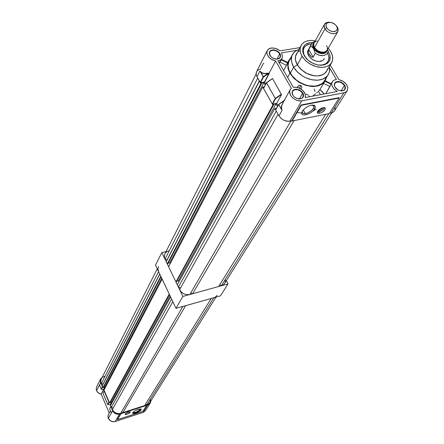 <?xml version="1.0" encoding="UTF-8"?>
<svg xmlns="http://www.w3.org/2000/svg" width="444" height="444" viewBox="0 0 444 444"><rect width="100%" height="100%" fill="white"/><g stroke="black" fill="none" stroke-linecap="round" stroke-linejoin="round"><path stroke-width="0.67" d="M129.354 411.843L125.635 413.514L129.354 411.843M130.225 412.359L127.545 414.091L125.752 414.535L125.247 414.452L125.191 413.997L125.119 414.308L126.856 414.33L129.548 413.025L130.22 412.376L130.17 411.888L127.894 412.248L125.191 413.997L128.383 412.076L129.97 411.827L130.225 412.359M140.332 409.69L136.236 412.099L133.822 412.637L132.972 412.282L134.304 412.604L137.263 411.682L139.91 410.095L140.487 408.918L140.432 409.551L139.538 410.434L136.119 412.221L134.127 412.715L132.945 412.409L133.905 412.737L136.108 412.226L138.545 411.094L140.332 409.69M141.192 409.851L139.605 411.266L136.924 412.665L133.572 413.519L132.723 413.314L132.734 412.604L132.623 413.186L133.688 413.519L135.67 413.12L140.199 410.85L141.275 409.701L141.009 409.002L137.257 409.673L134.46 411.083L132.734 412.604L134.432 411.1L138.062 409.385L140.909 408.974L141.325 409.29L141.192 409.851L140.443 409.529L141.192 409.851M99.817 385.719L101.332 389.166L102.592 386.99L101.243 389.077L99.489 384.942L101.343 389.188M110.8 406.438L109.601 408.78M145.588 410.472L143.157 412.382L145.571 410.5L143.368 412.304L114.752 421.634L112.815 421.728L111.1 421.217L109.479 420.057L108.347 418.37L110.645 420.973L112.87 421.733L115.146 421.523L114.258 421.75L111.599 421.461L109.341 419.957L108.081 417.626L107.97 415.906L108.48 414.302L107.948 416.283L108.347 418.37L107.948 416.45L108.336 414.585M103.163 389.543L103.613 389.682L101.249 394.028L99.8 393.723L97.93 392.601L96.648 390.892L96.176 388.889L96.609 386.935L96.187 389.044L96.959 391.414L98.801 393.206L101.254 394.011L98.801 393.206L96.959 391.414L96.187 389.011L96.642 386.874M119.525 413.986L117.804 414.235L115.49 413.697L113.57 412.271L112.621 410.778L113.62 412.326L115.224 413.564L117.144 414.185L119.181 414.086L148.385 404.606L150.272 403.03L150.993 400.671L150.227 403.091L147.93 404.778L143.179 412.354L115.146 421.523L119.525 413.986L147.93 404.778L143.179 412.354L115.146 421.523L119.525 413.986M109.59 408.746L110.8 406.56L112.621 410.778L111.4 412.953L111.139 412.376L111.4 412.953L108.347 418.37L111.4 412.953L109.59 408.746L111.4 412.953L109.59 408.746L110.8 406.56L109.59 408.746L110.8 406.56L112.621 410.778L111.4 412.953L112.621 410.778L111.4 412.953L111.089 412.226M120.762 413.592L117.249 419.619L120.762 413.592L146.709 405.183L120.762 413.592M102.264 377.161L100.771 378.721L100.216 380.847L102.375 386.885L100.616 382.745L96.57 390.676L100.616 382.739L100.216 380.813L100.538 379.209L102.264 377.161M108.958 402.253L107.748 404.473L103.014 393.395L104.196 391.142L108.958 402.253L107.753 404.456L103.019 393.378L104.196 391.142L108.958 402.253M108.547 414.18L110.451 410.772M110.118 404.823L107.881 404.578L109.291 402.32L107.97 404.556L110.118 404.823L111.722 401.914L110.118 404.823M107.753 404.478L103.036 393.412M110.079 404.85L107.886 404.578M100.616 382.739L99.489 384.942L100.616 382.739M101.365 389.194L103.28 389.61M103.491 389.654L101.46 389.177L102.708 386.952L101.46 389.177L103.474 389.61L105.056 386.574L101.254 394.011M324.447 24.298L326.545 22.555L329.886 22.289L327.755 22.655L326.318 23.876L325.952 25.774L326.673 27.739L325.94 25.103L326.396 23.76L327.467 22.794L330.824 22.378L334.471 23.898L336.341 25.691L337.34 27.744L337.268 29.609L336.164 30.991L333.072 31.641L330.597 30.997L328.321 29.609L326.673 27.739L327.95 29.287L329.842 30.636L331.995 31.463L334.321 31.629L336.602 30.642L337.434 28.394L336.336 25.68L333.599 23.354L331.468 22.511L329.137 22.211L325.94 22.827L324.98 23.56L324.153 25.069L324.597 28.25L325.846 30.109L328.316 32.162L331.307 33.439L334.265 33.705L336.635 32.906L337.984 31.202L338.073 28.904L337.268 27.001L338.173 29.482L337.762 31.691L335.853 33.322L333.921 33.727L331.696 33.533L328.321 32.168L326.39 30.68L324.575 28.211L324.048 26.129L324.447 24.298L314.041 42.996L313.636 44.816L313.991 46.526L315.129 48.463L317.787 50.771L319.969 51.793L323.282 52.281L325.186 51.859L327.078 50.228L325.458 51.737L323.46 52.27L321.201 52.126L319.064 51.443L316.739 50.044L315.096 48.418L313.991 46.526L313.631 44.644L314.113 42.874M313.853 43.296L313.192 45.144L313.769 47.763L315.462 50.055L318.437 52.098L321.811 53.025L323.892 52.903L325.58 52.192L327.056 50.361M327.328 49.789L326.634 50.916L325.213 51.893L323.304 52.314L321.101 52.137L317.771 50.799L314.469 47.569L317.305 50.499L321.401 52.198L325.125 51.931L326.523 51.038L327.328 49.789M328.116 51.138L327.639 52.969L326.584 54.29L323.421 55.6L319.314 55.239L315.24 53.286L318.848 55.095L321.362 55.628L323.715 55.556L326.512 54.357L327.655 52.93L328.116 51.138L327.622 49.284L328.116 51.138M327.367 49.722L326.157 52.403L324.259 53.419L321.772 53.63L319.042 53.014L316.444 51.648L313.558 48.635L315.24 53.286L313.059 57.148L311.694 57.032L309.146 54.262L308.436 52.497L308.358 50.855L311.46 43.823L312.698 42.524L314.813 41.614L313.864 41.903L311.699 43.479L310.817 45.893L313.558 48.635L312.848 47.047L312.659 45.122L313.159 43.634L314.391 42.374L312.865 44.245L312.842 47.025L313.558 48.635L314.058 48.296L313.558 48.635L314.252 49.628L317.022 52.031L320.252 53.385L323.526 53.574L326.107 52.448L327.306 50.316L326.074 52.475L323.715 53.541L320.629 53.469L316.467 51.665L314.03 49.34L312.726 46.548L312.909 44.139L314.391 42.374M314.002 42.974L313.597 45.011L314.469 47.569L313.608 45.144L314.002 42.974L313.22 44.883L313.547 47.253L314.929 49.484L317.199 51.421L320.707 52.864L323.276 53.003L325.408 52.303L326.701 50.971M310.817 45.893L313.519 48.568L315.251 53.28L312.97 57.215L311.849 57.11L310.389 55.977L309.013 54.013L308.38 52.226L308.597 49.922L310.828 45.887M314.402 42.452L315.59 41.486L317.205 40.965M326.623 45.577L327.467 47.797L327.261 49.839M337.268 27.001L336.63 26.107L337.224 27.078M157.27 268.82L101.304 379.054L100.794 381.274L101.265 383.594L100.794 381.157L101.398 378.871M102.625 377.35L104.651 376.257M150.555 399.689L150.144 401.898M149.789 402.586L148.418 404.062L146.881 404.834L148.557 403.957L149.789 402.586L216.006 297.13M182.889 306.438L120.635 413.336L119.797 413.547L117.516 413.536L115.557 412.876L113.559 411.349L112.365 409.496L113.498 411.283L115.806 412.992L118.576 413.642L120.635 413.336L182.889 306.438L181.491 306.687M158.475 266.45L157.942 268.964L158.597 271.623L101.265 383.594L103.047 383.949L159.74 274.037L103.047 383.949L102.203 385.781L102.997 387.629L160.811 276.301L159.801 274.159L160.811 276.301L102.997 387.629L103.502 387.473L161.061 276.823L103.502 387.473L102.997 387.629L102.203 385.781L103.047 383.949L101.265 383.594L158.597 271.623L158.131 270.329M215.04 297.258L213.808 297.746L146.881 404.834L145.699 403.896L146.881 404.834L213.808 297.746L215.756 296.814L217.16 295.299M173.604 302.963L172.855 301.704L112.365 409.496L172.855 301.704M267.233 50.649L266.827 52.292L267.055 54.113L268.548 56.86L271.162 59.202L275.585 60.995L268.986 73.349L275.585 60.995L291.381 88.362L290.121 89.832L289.588 91.936L290.62 95.488L292.407 97.708L296.22 100.15L299.067 100.905L301.759 100.844L289.926 121.19L291.758 120.824L300.982 105.017L301.226 105.361L300.982 105.017L291.741 120.851L292.085 121.018L287.701 121.317L283.677 120.18L280.919 118.282L279.015 115.901L281.363 118.67L283.783 120.23L286.469 121.145L289.926 121.19L301.759 100.844L344.039 92.768L346.048 91.902L347.358 90.398L347.741 87.424L346.403 84.36L343.445 81.502L338.961 79.643L330.203 65.096L338.961 79.643L341.985 80.653L345.021 82.767L347.003 85.337L347.807 87.968L347.047 90.903L345.582 92.197L343.845 92.813L331.224 112.92L333.183 112.149L334.537 110.784L333.727 111.744L332.223 112.637L329.542 113.259L331.224 112.92L343.845 92.813L301.032 100.943L296.686 100.333L292.502 97.797L290.504 95.288L289.616 92.596L289.971 90.132L291.381 88.362L275.585 60.995L271.967 59.69L268.997 57.387L267.149 54.412L266.872 51.831L268.326 49.234L271.484 47.958L275.874 48.479L280.031 50.866L299.861 47.636L280.031 50.866L277.067 48.957L273.748 47.985L270.624 48.113L268.914 48.812L267.233 50.649L256.371 72.133L256.105 74.198L256.965 76.806L256.11 74.242L256.599 71.628M335.092 87.235L335.792 88.195L334.787 86.658L334.388 84.926L335.165 82.906L336.968 81.951L339.394 81.996L341.897 83.022L343.329 84.149L344.572 85.786L345.11 87.557L344.833 89.144L343.778 90.304L342.035 90.876L339.915 90.709L343.123 90.632L344.744 89.311L345.071 87.229L344.405 85.498L341.752 82.934L339.416 82.001L336.175 82.207L334.798 83.378L334.393 85.137L335.076 87.263L334.249 84.904L334.676 83.061L336.114 81.835L338.278 81.463L340.753 82.007L343.995 84.277L345.282 86.491L345.31 88.783L343.922 90.41L341.475 90.942L338.805 90.326L336.374 88.783L334.981 87.102L338.012 89.943L340.115 90.759L342.108 90.931L344.416 90.071L345.471 88.017L345.016 85.803L343.595 83.855L341.258 82.229L338.689 81.491L336.363 81.735L334.732 82.967L334.249 84.926L335.092 87.235M292.846 95.138L294.311 96.892L293.007 95.405L292.28 93.717L292.269 92.086L292.929 90.809L294.799 89.732L297.347 89.71L299.983 90.743L302.087 92.591L303.213 95.044L302.875 97.142L301.792 98.257L300.605 98.746L297.158 98.518L299.717 98.879L301.543 98.402L302.786 97.286L303.252 95.715L302.886 93.917L301.87 92.324L299.878 90.676L297.458 89.732L295.088 89.671L293.24 90.509L292.269 92.091L292.713 94.999L292.024 92.829L292.485 90.903L294 89.605L296.27 89.189L298.84 89.732L301.21 91.125L302.908 93.096L303.618 95.604L302.775 97.708L300.599 98.834L298.695 98.879L296.204 98.13L294.011 96.626L292.713 94.999L294.161 96.764L296.803 98.39L299.706 98.929L302.181 98.213L303.485 96.459L303.402 94.178L301.948 91.814L299.395 89.971L296.426 89.194L294 89.605L292.485 90.903L292.041 93.029L292.846 95.138M270.002 55.483L271.101 56.882L269.43 53.952L270.024 51.515L271.845 50.4L274.403 50.344L277.067 51.354L278.577 52.503L279.676 53.896L280.292 55.711L280.009 57.359L278.843 58.586L277.395 59.096L275.208 59.041L277.889 58.985L279.942 57.487L280.269 55.522L278.987 52.941L277.039 51.338L274.658 50.4L272.316 50.305L270.468 51.077L269.48 52.57L269.869 55.339L269.219 53.258L269.708 51.426L271.228 50.211L273.482 49.85L277.239 50.999L279.276 52.675L280.491 54.812L280.486 56.965L279.182 58.553L276.878 59.191L273.099 58.292L271.201 56.976L269.869 55.339L271.401 57.154L274.425 58.836L277.4 59.152L279.731 58.136L280.658 56.066L280.136 53.935L278.532 51.931L276.096 50.433L273.56 49.85L271.228 50.211L269.675 51.476L269.219 53.258L270.002 55.483M304.517 92.596L305.439 95.171L305.195 97.563L337.296 91.481L334.099 89.116L332.112 86.075L331.696 83.761L332.439 81.463L333.927 80.153L336.424 79.454L329.592 68.082L336.424 79.454L333.977 80.125L332.456 81.441L331.729 83.344L331.962 85.648L333.827 88.828L337.296 91.481L305.195 97.563L305.489 95.71L305.183 94.067L302.802 90.448L298.684 87.89L295.932 87.268L293.373 87.435L294.933 87.235L297.652 87.562L300.349 88.65L302.802 90.448L304.517 92.596M281.108 60.134L280.958 60.401L281.108 60.134M280.786 60.689L280.602 60.989L280.786 60.689M280.414 61.289L280.602 60.989L280.414 61.289M280.059 61.86L280.231 61.583L280.059 61.86M281.624 53.225L282.517 55.85L282.107 58.242L280.503 59.957L277.961 60.795L293.373 87.435L277.961 60.795L280.453 59.99L282.134 58.186L282.517 55.816L281.624 53.225M313.314 95.532L314.48 94.622L313.314 95.532M315.617 93.74L314.48 94.622L315.617 93.74M317.638 92.097L316.683 92.896L317.638 92.097M319.785 89.788L321.872 91.242L323.981 94.006L320.346 89.86L319.785 89.788L318.459 91.342L319.785 89.788L324.231 82.273M318.775 111.905L322.35 110.223L324.459 107.648L323.215 109.49L320.834 111.161L318.775 111.905L317.332 111.932L318.775 111.905L318.714 110.65L321.167 109.59L323.088 107.664L320.823 109.807L317.998 110.723L318.714 110.65L318.775 111.905L319.586 113.298L317.998 113.287L317.321 112.659L318.165 110.528L321.068 108.364L324.159 107.598L325.286 108.308L325.097 109.496L322.211 112.249L319.586 113.298L321.728 112.515L323.787 111.105L325.113 109.468L325.219 108.153L324.547 107.67L323.282 107.631L320.429 108.708L318.342 110.328L317.31 112.005L317.771 113.187L319.586 113.298L318.775 111.905M313.647 108.258L314.158 106.166L312.743 105.023L314.025 105.827L314.03 107.47L312.731 109.468L310.411 111.444L307.342 113.048L304.756 113.664L302.786 113.331L302.075 112.099L302.203 111.311L302.214 112.715L304.084 113.675L307.481 112.992L311.122 110.928L313.647 108.258L314.846 108.802L313.042 110.945L310.423 112.909L307.464 114.341L304.695 114.985L302.636 114.719L301.654 113.586L301.643 112.754L302.625 110.673L305.084 108.214L308.408 106.194L311.76 105.117L314.419 105.289L315.479 106.638L314.846 108.802L315.468 106.566L314.319 105.245L311.455 105.173L313.747 105.811L313.925 107.731L313.98 106.172L312.848 105.295L311.366 105.189L308.214 106.283L305.311 108.042L303.074 110.101L301.803 112.138L301.737 113.847L302.664 114.735L304.356 115.007L308.791 113.786L311.927 111.882L314.102 109.84L314.846 108.802L313.647 108.258M286.574 65.04L286.713 64.746L286.574 65.04M286.852 64.43L286.996 64.108L286.852 64.43M287.135 63.786L286.996 64.108L287.135 63.786M287.379 63.198L287.262 63.475L287.379 63.198M287.512 62.87L287.662 62.532L287.512 62.87L281.268 59.823L287.512 62.87M289.96 73.254L288.256 69.392L287.651 64.685L288.4 61.272L290.676 57.892L288.722 60.556L287.751 63.664L288.006 68.476L289.96 73.254L287.629 77.511L289.96 73.254L294.228 78.594L299.717 82.701L306.155 85.492L312.959 86.552L317.793 85.986L321.717 84.305L324.708 81.474L326.251 78.044L325.197 80.708L322 84.116L317.244 86.114L311.422 86.486L305.139 85.165L299.051 82.301L293.806 78.183L289.96 73.254M292.435 54.623L295.038 51.426L298.94 49.334L294.91 51.532L292.99 53.674L291.78 56.249L291.336 59.169L291.68 62.31L293.651 67.149L292.285 64.308L291.392 60.545L291.586 57.004L292.435 54.623L288.811 61.461L288.056 65.695L288.994 70.357L292.019 75.669L296.525 80.153L299.228 82.035L305.189 84.843L308.28 85.686L314.28 86.153L317.033 85.764L321.684 83.811L323.46 82.29L328.188 74.792M297.275 64.874L296.015 62.199L295.304 58.675L295.732 55.433L296.781 53.313L295.737 55.406L295.304 57.776L295.538 60.523L296.442 63.27L300.005 68.476L305.75 72.916L312.182 75.436L315.362 75.924L318.703 75.852L321.434 75.241L323.92 74.043L325.741 72.461L327.039 70.457L324.581 73.56L322.799 74.681L318.342 75.891L315.795 75.946L310.417 74.947L305.156 72.572L300.61 69.081L297.275 64.874L293.651 67.149L295.832 70.241L298.618 73.094L301.898 75.591L305.528 77.622L309.363 79.115L313.242 79.998L316.999 80.242L320.49 79.837L323.571 78.804L326.112 77.189L328.016 75.058L329.215 72.505L329.659 69.63L329.343 66.55L329.492 71.356L328.604 74.043L326.984 76.362L323.032 79.043L317.765 80.214L311.727 79.731L305.55 77.633L302.614 76.046L297.447 71.995L293.651 67.149L297.275 64.874M300.993 45.554L295.554 56.255L295.488 60.045L297.308 64.863L302.064 56.233L300.605 52.997L300.061 49.817L300.449 46.881L301.648 44.494L303.968 42.319L307.126 40.937L310.85 40.432L315.229 40.87L311.183 40.426L307.598 40.815L304.29 42.119L301.881 44.184L300.394 47.07L300.094 50.477L300.982 54.051L302.913 57.537L305.849 60.861L309.762 63.819L313.747 65.812L318.132 67.083L322.394 67.405L326.307 66.733L329.331 65.207L331.435 62.998L332.634 59.962L332.628 56.493L331.196 52.37L328.227 48.23L330.525 51.204L332.217 54.817L332.778 58.147L332.306 61.211L330.658 64.008L328.271 65.884L325.169 67.044L321.079 67.405L315.59 66.456L310.19 64.075L305.5 60.528L302.064 56.233L297.308 64.863L300.705 69.131L305.339 72.644L308.863 74.364L314.346 75.785L317.854 75.896L322.111 74.942L324.309 73.715L326.018 72.056L331.551 62.809M304.773 56.349L308.308 60.412L313.231 63.498L318.259 65.04L323.543 65.002L327.533 63.226L328.915 61.777L329.903 59.762L329.997 55.6L328.538 51.97L327.955 52.142L328.443 51.815L328.105 51.288L329.642 54.34L330.197 58.053L329.22 61.305L327.755 63.037L324.514 64.757L321.717 65.235L318.587 65.09L314.385 63.98L310.367 61.932L306.915 59.135L304.356 55.85L303.674 53.952L303.197 51.587L303.374 49.378L304.828 46.581L307.531 44.683L311.433 43.862L308.23 44.417L304.823 46.581L303.757 48.241L303.246 50.044L303.829 54.401L306.471 58.669M317.61 64.918L320.64 65.146L323.615 64.696L325.713 63.781L327.35 62.426L328.782 59.724L328.993 57.598L327.611 53.025L328.96 57.126L328.427 60.75L326.029 63.581L322.427 64.974M320.957 61.311L320.762 60.689M324.159 58.985L322.766 60.489L320.685 61.377L316.733 61.333L312.632 59.69L309.346 56.821L307.797 53.985L307.553 51.493L311.316 44.078M304.356 55.85L302.758 51.554L303.163 47.464L304.229 45.649L305.711 44.283L309.818 42.696L307.304 43.407L305.239 44.639L303.735 46.337L302.864 48.418L302.675 50.771L303.18 53.297L304.356 55.85L306.454 58.647M320.096 65.151L321.301 65.251M324.398 58.486L322.877 60.423L320.424 61.433L317.11 61.411L313.631 60.245L310.561 58.131L308.63 55.805L307.553 52.93L307.847 50.388M309.818 42.696L312.67 42.546L309.818 42.696M327.522 68.892L326.634 71.145L325.119 73.044L322.794 74.636L320.285 75.53L317.216 75.93L313.775 75.708L307.07 73.576L301.137 69.541L296.992 64.302L295.904 61.749L295.349 58.775L295.554 56.238L296.448 53.924M296.548 53.757L297.219 52.803M298.035 51.942L300.033 50.533M300.716 85.548L299.262 85.242L298.34 85.775L299.683 85.231L301.287 85.925L300.716 85.548L299.606 88.273L300.716 85.548M291.264 57.936L289.26 60.506L288.223 63.509L288.123 66.755L288.927 70.185L290.67 73.737L293.251 77.123L296.437 80.081L300.005 82.495L303.901 84.371L308.069 85.642L312.448 86.186L316.172 85.936L319.491 84.993L322.488 83.206L324.653 80.736L325.852 77.817M301.681 86.408L301.287 85.925L301.681 86.408M301.837 86.93L301.765 87.357L301.837 86.93M301.731 87.429L301.065 89.078L301.731 87.429M297.275 87.474L298.34 85.775L297.613 87.557L298.34 85.775M330.902 84.138L330.708 84.676L330.902 84.138L324.897 81.208L330.902 84.138M309.329 96.465L308.885 95.749L309.329 96.465M308.175 95.11L307.215 94.55L308.175 95.11M306.033 94.056L307.215 94.55L306.033 94.056M280.947 59.74L279.204 62.937M281.49 59.402L287.695 62.465L288.755 60.495M281.368 59.463L281.257 59.818M279.343 63.181L279.914 62.116L286.441 65.301L283.633 70.602M329.959 86.525L325.796 93.662L330.708 84.676L329.959 86.525L323.582 83.417L329.959 86.525M325.186 80.719L331.074 83.755M314.169 88.955L314.963 91.542M284.066 100.655L278.765 104.279M281.563 109.207L281.657 105.511L283.783 101.165L281.552 105.972L281.391 108.197L282.079 110.473L278.666 104.373L281.563 109.207M331.135 83.616L332.267 81.735M283.017 102.536L281.618 106.155L281.657 109.146L281.529 106.71L282.356 103.829L290.121 89.832M284.826 100.055L284.121 100.86M278.671 104.49L275.63 109.851L278.677 104.351M278.688 104.523L282.079 110.473L279.015 115.901L282.079 110.473L278.688 104.523L275.657 109.984L278.688 104.523M281.407 94.389L275.291 98.402L275.602 98.64L275.291 98.402L281.28 94.283L272.483 78.483L281.407 94.389M281.557 94.539L275.602 98.64L281.557 94.539L276.701 103.347L281.557 94.539M272.261 103.957L272.599 104.124L272.261 103.957L275.291 98.402L272.261 103.957L263.486 88.334L266.467 82.667L275.291 98.402L266.467 82.839L272.394 78.716L266.467 82.839L263.514 88.456L272.261 103.957M266.456 82.817L263.503 88.295L266.444 82.695M272.377 78.599L266.461 82.673L272.438 78.516M263.897 63.375L263.253 63.559L260.389 69.17L258.586 69.747L257.087 70.912M316.317 109.08L312.654 111.289M301.609 113.076L297.075 112.476M259.907 71.04L260.7 72.067L259.912 71.04L261.51 72.538L263.508 73.354L265.962 73.538L269.181 73.11L266.295 73.704L263.353 73.488L261.455 72.672L259.907 71.04L263.503 76.978L263.175 76.779L263.503 76.978L263.159 76.812L260.184 82.551L260.528 82.717L256.965 76.806L259.907 71.04L263.159 76.806L260.184 82.551L256.965 76.806L259.907 71.04M264.685 82.129L260.528 82.717L263.503 76.978L260.528 82.717L264.458 82.018L269.181 73.11L264.463 73.51L262.387 72.999L260.772 71.95L261.827 72.899L263.692 73.565L268.254 73.393L263.298 76.668L260.7 72.067L263.298 76.668L269.108 73.149L263.503 76.978L268.986 73.349L264.685 82.129L269.219 73.46L264.685 82.129L265.751 84.016L264.685 82.129M335.103 107.653L334.893 110.057M256.105 74.142L164.841 253.901L164.313 256.443L164.99 259.141L164.308 256.305L164.946 253.696M165.462 252.914L166.983 251.582L168.776 250.843M225.441 280.031L225.053 282.567M224.664 283.344L223.304 284.832L221.262 285.819L223.238 284.876L224.658 283.35L331.757 112.793M189.843 294.494L187.146 294.738L184.06 293.922L181.546 292.252L179.615 289.66L181.074 291.78L183.955 293.873L186.497 294.661L189.843 294.494L290.881 121.001L189.843 294.494M96.609 386.935L100.644 378.96M145.571 410.5L150.305 402.974M103.019 393.401L104.196 391.014M327.078 50.228L337.762 31.691M337.634 27.667L336.979 26.734M327.866 22.25L329.032 22.322M334.537 110.784L347.147 90.759M281.141 60.068L282.018 58.408M323.432 93.123L323.959 94.011M320.091 89.277L325.041 80.963M317.332 112.704L317.477 112.948M309.49 96.748L308.963 95.849M284.105 100.588L278.76 104.257M176.013 308.375L220.429 295.887L227.988 283.96L226.34 280.675L227.988 283.96L220.429 295.887L176.013 308.375L155.533 265.162L176.013 308.375L182.856 296.426L227.988 283.96L182.856 296.426L176.013 308.375M161.849 252.592L182.856 296.426L161.849 252.592L155.533 265.162L161.849 252.592L166.045 251.532L161.849 252.592M140.343 408.918L140.537 409.351L140.343 408.918M117.505 419.652L142.885 411.366L146.625 405.378L120.984 413.691L117.505 419.652L120.984 413.691L146.625 405.378L142.885 411.366L117.505 419.652M105.178 386.68L103.613 389.677L105.178 386.68M101.138 394.033L109.218 412.976L101.138 394.033M102.375 386.885L101.243 389.077L102.375 386.885M324.953 28.91L314.507 47.564L324.953 28.91L326.673 27.739L324.953 28.91M314.469 47.569L314.058 48.296L314.469 47.569M309.268 54.462L308.574 55.705L309.268 54.462M313.125 57.026L308.735 49.656L313.125 57.026M111.405 407.265L110.606 405.389L170.59 296.925L171.623 299.106L170.59 296.925L110.606 405.389L111.405 407.265L171.623 299.106L111.405 407.265L113.159 408.08L111.405 407.265M112.071 402.73L111.694 401.842L110.351 402.264L111.694 401.842L170.102 295.893L111.694 401.842L112.071 402.73M110.068 402.78L109.557 402.941L104.029 390.043L162.143 279.104L169.242 294.078L162.143 279.104L104.029 390.043L109.557 402.941L169.242 294.078L109.557 402.941L110.068 402.78L169.48 294.583L110.068 402.78M105.456 387.323L105.123 386.552L103.763 386.974L105.123 386.552L105.456 387.323M144.666 405.55L122.899 412.604L121.451 411.932L122.899 412.604L185.564 305.688L211.205 298.479L185.564 305.688L122.899 412.604L144.666 405.55L211.205 298.479L144.666 405.55M102.203 385.781L159.801 274.159L102.203 385.781M161.721 278.21L105.123 386.552L161.721 278.21M344.405 85.498L341.048 90.892L344.405 85.498M302.58 93.318L299.367 98.89L302.58 93.318M279.676 53.896L276.928 59.152L279.676 53.896M320.429 94.677L318.459 91.342L320.429 94.677M305.655 97.475L305.372 96.986L305.655 97.475M305.322 113.597L303.213 109.94L305.322 113.597M290.337 73.188L293.651 67.149L290.337 73.188M300.605 85.492L299.495 88.223L300.605 85.492M281.23 59.901L287.479 62.954L281.23 59.901M330.93 84.055L324.941 81.135L330.93 84.055M279.914 62.116L286.441 65.301M339.055 98.052L329.365 113.547L292.085 121.018L301.226 105.361L339.055 98.052L301.226 105.361L292.085 121.018L329.365 113.547L339.055 98.052M283.944 100.877L278.815 104.396L283.944 100.877M281.413 52.88L296.536 50.405L281.413 52.88M300.982 105.017L339.255 97.63L339.033 97.985L339.255 97.63L300.982 105.017M272.599 104.124L275.602 98.64L272.599 104.124L276.701 103.347L272.599 104.124M275.657 109.984L279.015 115.901L275.657 109.984M277.977 105.605L276.701 103.347L277.977 105.605M178.349 287.024L177.289 284.809L274.819 108.458L275.569 108.314L276.224 108.769L275.569 108.314L274.819 108.458L275.63 109.896L274.819 108.458L177.289 284.809L178.349 287.024L276.29 111.1L178.349 287.024L180.519 288.045L178.349 287.024M178.96 281.79L178.455 280.741L176.84 281.174L178.455 280.741L275.963 103.868L273.343 104.368L273.637 104.889L272.888 105.034L272.322 104.035L272.888 105.034L175.907 281.923L168.626 266.727L262.743 87.046L263.486 86.913L263.975 87.39L263.486 86.913L262.743 87.046L263.486 88.373L262.743 87.046L168.626 266.727L175.907 281.923L272.888 105.034L273.637 104.889L273.343 104.368L275.963 103.868L277.467 106.532L275.963 103.868L178.455 280.741L178.96 281.79M176.518 281.757L175.907 281.923L176.518 281.757L273.637 104.889L176.518 281.757M170.235 263.647L169.802 262.743L168.165 263.164L169.802 262.743L170.235 263.647M167.871 263.73L167.26 263.886L166.223 261.716L167.166 259.64L164.99 259.141L257.687 78.094L164.99 259.141L167.166 259.64L166.223 261.716L259.396 81.141L166.223 261.716L167.26 263.886L260.85 83.688L260.245 82.623L260.85 83.688L167.26 263.886L167.871 263.73L261.594 83.555L260.85 83.688L261.594 83.555L261.305 83.045L261.594 83.555L167.871 263.73M221.262 285.819L219.78 284.676L221.262 285.819L328.854 113.653L221.262 285.819M218.62 286.546L192.563 293.745L190.776 292.896L192.563 293.745L294.028 120.629L192.563 293.745L218.62 286.546L325.657 114.291L218.62 286.546M265.257 84.954L263.914 82.578L261.305 83.045L263.914 82.578L169.802 262.743L263.914 82.578L265.257 84.954M259.313 80.991L167.166 259.64L259.313 80.991M278.066 114.219L179.615 289.66L278.066 114.219"/></g></svg>
